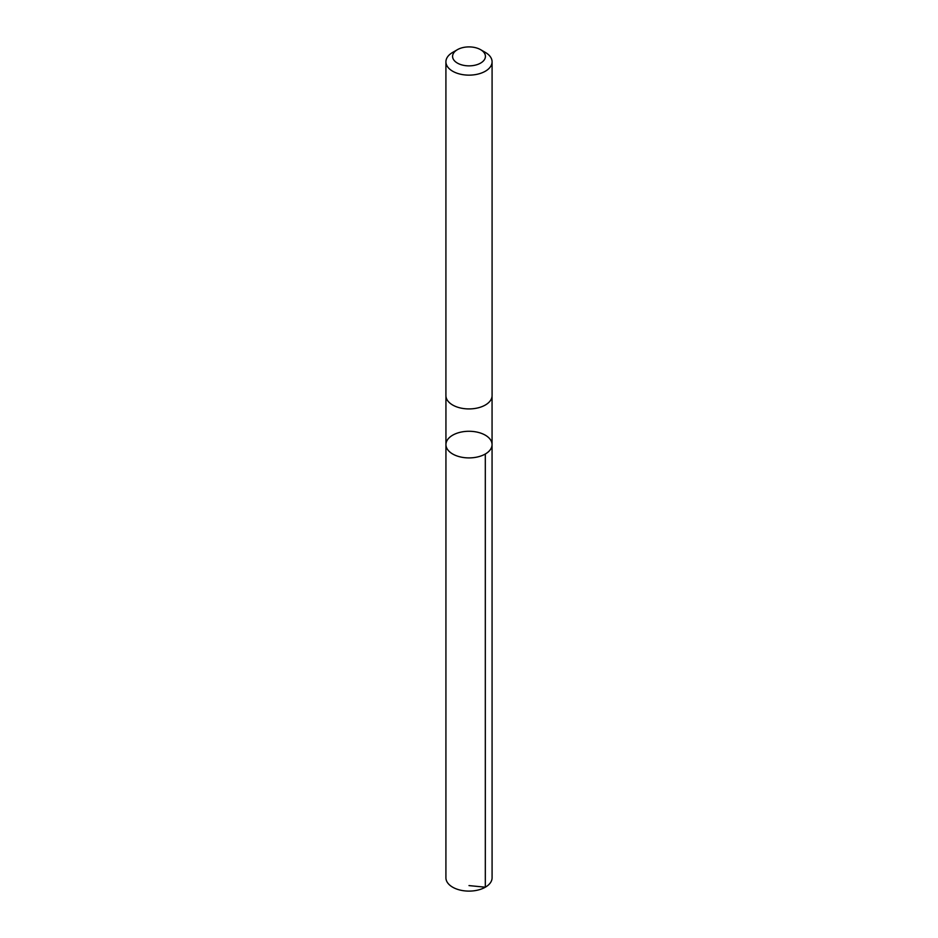 <?xml version="1.0" encoding="UTF-8"?>
<svg xmlns="http://www.w3.org/2000/svg" width="938" height="938" viewBox="0 0 938 938"><rect width="100%" height="100%" fill="white"/><g stroke="black" fill="none" stroke-linecap="round" stroke-linejoin="round"><path stroke-width="1.41" d="M469.668 431.281A23.063 13.32 180 0 1 492.063 444.589A23.063 13.32 180 0 1 469 457.908A23.063 13.32 180 0 1 445.937 444.589A23.063 13.32 180 0 1 469.668 431.281M445.913 877.78A23.087 13.331 0 0 0 468.332 891.1A23.087 13.331 0 0 0 492.087 877.78L492.063 444.589A23.063 13.32 180 0 1 469 457.908A23.063 13.32 180 0 1 445.937 444.589L445.913 877.78M457.392 49.679L452.679 52.399A23.087 13.331 0 0 0 445.913 61.814L445.913 395.601A23.087 13.331 0 0 0 468.332 408.921A23.087 13.331 0 0 0 492.087 395.601L492.087 61.814A23.087 13.331 0 0 0 485.321 52.399L480.608 49.679A16.415 9.474 0 0 0 457.392 49.679A16.415 9.474 0 0 0 453.746 59.88A16.415 9.474 0 0 0 468.519 65.859A16.415 9.474 0 0 0 484.078 60.138A16.415 9.474 0 0 0 480.608 49.679M445.913 61.814A23.087 13.331 0 0 0 468.332 75.134A23.087 13.331 0 0 0 492.087 61.814M469 885.589L485.321 887.207L485.309 454.015M445.937 396.071L445.937 444.589M492.063 396.071L492.063 444.589"/></g></svg>
